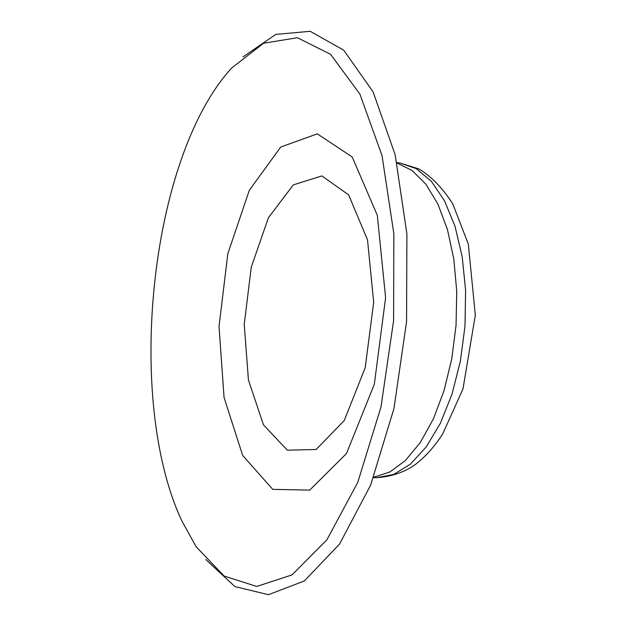 <?xml version="1.0" encoding="UTF-8"?>
<svg xmlns="http://www.w3.org/2000/svg" width="626" height="626" viewBox="0 0 626 626"><rect width="100%" height="100%" fill="white"/><g stroke="black" fill="none" stroke-linecap="round" stroke-linejoin="round"><path stroke-width="0.94" d="M205.774 559.503L234.86 586.562L268.437 594.7L304.314 580.983L339.558 544.072L370.631 485.142L393.95 408.551L406.564 321.694L406.9 233.928L395.139 154.732L373.096 91.865L343.682 50.158L310.222 31.3L275.816 34.399L243.052 56.864M181.837 520.879L196.087 546.694L224.038 576.006L256.73 586.452L291.998 574.911L326.866 539.862L357.767 482.38L381.015 406.822L393.59 320.731L393.856 233.733L382.009 155.569L359.927 94.158L330.606 54.345L297.428 37.732L263.554 43.241L231.581 68.109C149.888 157.189 124.824 399.263 181.837 520.879M242.661 455.431L272.717 489.368L309.714 490.111L346.491 453.514L374.317 384.309L385.608 297.694L377.298 215.281L352.18 156.946L317.28 133.854L280.714 147.047L249.32 190.265L227.833 253.726L219.014 326.514L224.061 397.487L242.661 455.431M263.46 424.835L287.311 450.18L316.114 449.507L344.23 420.57L365.201 367.72L373.683 302.319L367.525 239.883L348.596 194.827L321.842 175.929L293.297 184.897L268.421 217.754L251.245 267.185L244.234 324.378L248.436 380.029L263.46 424.835M400.045 163.034L418.864 168.91C431.228 176.336 442.504 187.941 452.692 203.716L468.311 244.023L475.33 315.144L462.982 388.942L442.895 433.568C435.203 445.681 426.556 455.564 416.963 463.232C411.838 467.473 398.058 476.276 376.711 477.661L393.551 474.508L410.327 464.218L426.22 446.941L440.375 423.278L451.988 394.231L460.368 361.241L465.001 326.029L465.611 290.519L462.191 256.652L454.992 226.213L444.483 200.719L431.314 181.29L416.235 168.629L400.045 163.034L396.954 162.643M373.745 477.192L389.748 472.059L405.499 460.439L420.265 442.566L433.333 419.021L444.014 390.749L451.729 359.027L456.049 325.363L456.745 291.442L453.795 258.921L447.402 229.39L437.95 204.17L425.977 184.31L412.119 170.491L397.04 163.057M376.711 477.661L373.597 477.591"/></g></svg>
